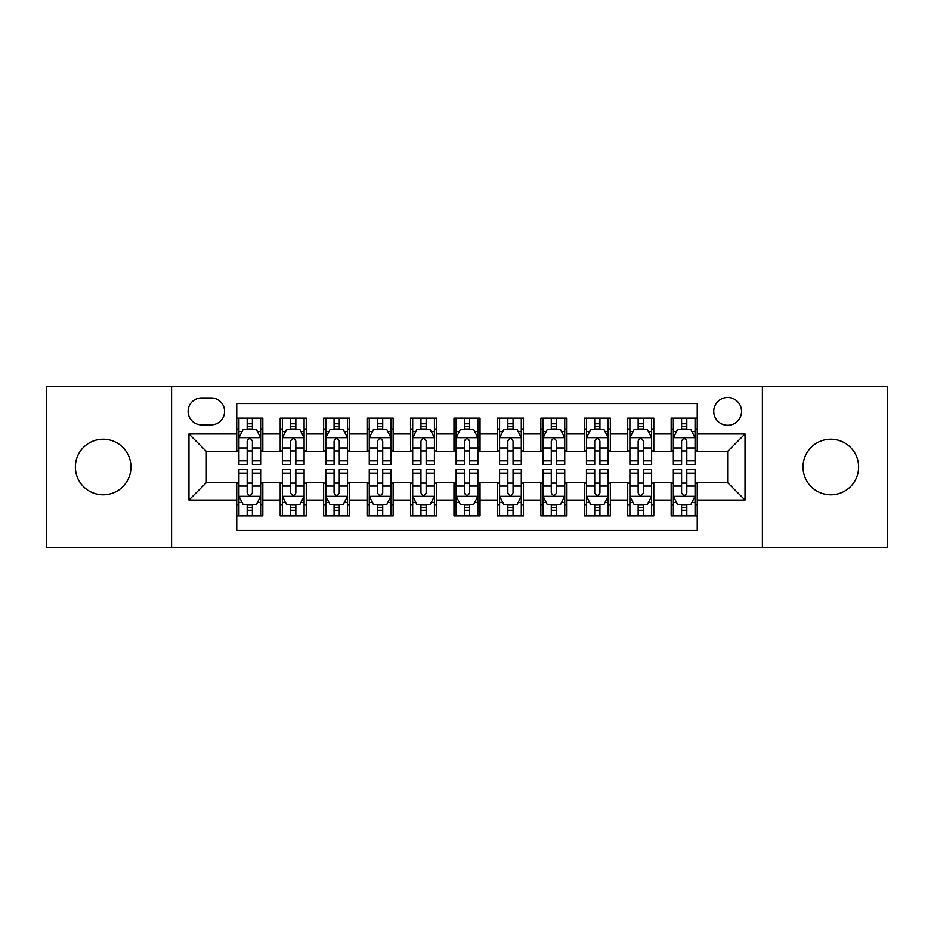<?xml version="1.0" encoding="UTF-8"?>
<svg xmlns="http://www.w3.org/2000/svg" width="934" height="934" viewBox="0 0 934 934"><rect width="100%" height="100%" fill="white"/><g stroke="black" fill="none" stroke-linecap="round" stroke-linejoin="round"><path stroke-width="1.4" d="M830.828 439.202A27.798 27.798 0 0 0 803.018 467A27.798 27.798 0 0 0 830.828 494.798A27.798 27.798 0 0 0 858.626 467A27.798 27.798 0 0 0 830.828 439.202M103.172 439.202A27.798 27.798 0 0 0 75.374 467A27.798 27.798 0 0 0 103.172 494.798A27.798 27.798 0 0 0 130.982 467A27.798 27.798 0 0 0 103.172 439.202M727.656 397.499A13.905 13.905 0 0 0 713.751 411.392A13.905 13.905 0 0 0 727.656 425.297A13.905 13.905 0 0 0 741.549 411.392A13.905 13.905 0 0 0 727.656 397.499M762.401 547.371L887.3 547.371L887.3 386.629L762.401 386.629L762.401 547.371L171.599 547.371L171.599 386.629L46.7 386.629L46.7 547.371L171.599 547.371M697.243 418.128L671.172 418.128L671.172 433.983L653.8 433.983L653.8 451.356L671.172 451.356L671.172 433.983M653.8 433.983L653.8 418.128L627.73 418.128L627.73 433.983L610.357 433.983L610.357 451.356L627.73 451.356L627.73 433.983M610.357 433.983L610.357 418.128L584.299 418.128L584.299 433.983L566.915 433.983L566.915 451.356L584.299 451.356L584.299 433.983M566.915 433.983L566.915 418.128L540.856 418.128L540.856 433.983L523.472 433.983L523.472 451.356L540.856 451.356L540.856 433.983M523.472 433.983L523.472 418.128L497.413 418.128L497.413 433.983L480.029 433.983L480.029 451.356L497.413 451.356L497.413 433.983M480.029 433.983L480.029 418.128L453.971 418.128L453.971 433.983L436.587 433.983L436.587 451.356L453.971 451.356L453.971 433.983M436.587 433.983L436.587 418.128L410.528 418.128L410.528 433.983L393.144 433.983L393.144 451.356L410.528 451.356L410.528 433.983M393.144 433.983L393.144 418.128L367.085 418.128L367.085 433.983L349.701 433.983L349.701 451.356L367.085 451.356L367.085 433.983M349.701 433.983L349.701 418.128L323.643 418.128L323.643 433.983L306.27 433.983L306.27 451.356L323.643 451.356L323.643 433.983M306.27 433.983L306.27 418.128L280.2 418.128L280.2 451.356L262.828 451.356L262.828 418.128L236.757 418.128M236.757 515.872L262.828 515.872L262.828 482.644L280.2 482.644L280.2 515.872L306.27 515.872L306.27 482.644L323.643 482.644L323.643 500.017L306.27 500.017M323.643 500.017L323.643 515.872L349.701 515.872L349.701 482.644L367.085 482.644L367.085 500.017L349.701 500.017M367.085 500.017L367.085 515.872L393.144 515.872L393.144 482.644L410.528 482.644L410.528 500.017L393.144 500.017M410.528 500.017L410.528 515.872L436.587 515.872L436.587 482.644L453.971 482.644L453.971 500.017L436.587 500.017M453.971 500.017L453.971 515.872L480.029 515.872L480.029 482.644L497.413 482.644L497.413 500.017L480.029 500.017M497.413 500.017L497.413 515.872L523.472 515.872L523.472 482.644L540.856 482.644L540.856 500.017L523.472 500.017M540.856 500.017L540.856 515.872L566.915 515.872L566.915 482.644L584.299 482.644L584.299 500.017L566.915 500.017M584.299 500.017L584.299 515.872L610.357 515.872L610.357 482.644L627.73 482.644L627.73 500.017L610.357 500.017M627.73 500.017L627.73 515.872L653.8 515.872L653.8 482.644L671.172 482.644L671.172 500.017L653.8 500.017M201.569 424.865L211.131 424.865A13.461 13.461 0 0 0 224.592 411.392A13.461 13.461 0 0 0 211.131 397.931L201.569 397.931A13.461 13.461 0 0 0 188.108 411.392A13.461 13.461 0 0 0 201.569 424.865M762.401 386.629L171.599 386.629M697.243 433.983L697.243 403.57L236.757 403.57L236.757 451.356L206.344 451.356L206.344 482.644L236.757 482.644L236.757 530.43L697.243 530.43L697.243 482.644L727.656 482.644L727.656 451.356L697.243 451.356L697.243 433.983L745.028 433.983L745.028 500.017L697.243 500.017M236.757 500.017L188.972 500.017L188.972 433.983L236.757 433.983M671.172 500.017L671.172 515.872L697.243 515.872M236.757 428.986L238.929 428.986M247.183 428.986L252.402 428.986M260.656 428.986L262.828 428.986M236.757 450.924L238.929 450.924M247.183 450.924L252.402 450.924M260.656 450.924L262.828 450.924M236.757 483.076L238.929 483.076M247.183 483.076L252.402 483.076M260.656 483.076L262.828 483.076M236.757 505.014L238.929 505.014M247.183 505.014L252.402 505.014M260.656 505.014L262.828 505.014M280.2 450.924L282.372 450.924M290.626 450.924L295.844 450.924M304.099 450.924L306.27 450.924M280.2 428.986L282.372 428.986M290.626 428.986L295.844 428.986M304.099 428.986L306.27 428.986M280.2 483.076L282.372 483.076M290.626 483.076L295.844 483.076M304.099 483.076L306.27 483.076M280.2 505.014L282.372 505.014M290.626 505.014L295.844 505.014M304.099 505.014L306.27 505.014M323.643 483.076L325.814 483.076M334.068 483.076L339.276 483.076M347.53 483.076L349.701 483.076M323.643 505.014L325.814 505.014M334.068 505.014L339.276 505.014M347.53 505.014L349.701 505.014M323.643 428.986L325.814 428.986M334.068 428.986L339.276 428.986M347.53 428.986L349.701 428.986M323.643 450.924L325.814 450.924M334.068 450.924L339.276 450.924M347.53 450.924L349.701 450.924M367.085 483.076L369.257 483.076M377.511 483.076L382.718 483.076M390.972 483.076L393.144 483.076M367.085 505.014L369.257 505.014M377.511 505.014L382.718 505.014M390.972 505.014L393.144 505.014M367.085 428.986L369.257 428.986M377.511 428.986L382.718 428.986M390.972 428.986L393.144 428.986M367.085 450.924L369.257 450.924M377.511 450.924L382.718 450.924M390.972 450.924L393.144 450.924M410.528 483.076L412.7 483.076M420.954 483.076L426.161 483.076M434.415 483.076L436.587 483.076M410.528 505.014L412.7 505.014M420.954 505.014L426.161 505.014M434.415 505.014L436.587 505.014M410.528 428.986L412.7 428.986M420.954 428.986L426.161 428.986M434.415 428.986L436.587 428.986M410.528 450.924L412.7 450.924M420.954 450.924L426.161 450.924M434.415 450.924L436.587 450.924M453.971 483.076L456.142 483.076M464.396 483.076L469.604 483.076M477.858 483.076L480.029 483.076M453.971 505.014L456.142 505.014M464.396 505.014L469.604 505.014M477.858 505.014L480.029 505.014M453.971 428.986L456.142 428.986M464.396 428.986L469.604 428.986M477.858 428.986L480.029 428.986M453.971 450.924L456.142 450.924M464.396 450.924L469.604 450.924M477.858 450.924L480.029 450.924M497.413 483.076L499.585 483.076M507.839 483.076L513.046 483.076M521.3 483.076L523.472 483.076M497.413 505.014L499.585 505.014M507.839 505.014L513.046 505.014M521.3 505.014L523.472 505.014M497.413 428.986L499.585 428.986M507.839 428.986L513.046 428.986M521.3 428.986L523.472 428.986M497.413 450.924L499.585 450.924M507.839 450.924L513.046 450.924M521.3 450.924L523.472 450.924M540.856 483.076L543.028 483.076M551.282 483.076L556.489 483.076M564.743 483.076L566.915 483.076M540.856 505.014L543.028 505.014M551.282 505.014L556.489 505.014M564.743 505.014L566.915 505.014M540.856 428.986L543.028 428.986M551.282 428.986L556.489 428.986M564.743 428.986L566.915 428.986M540.856 450.924L543.028 450.924M551.282 450.924L556.489 450.924M564.743 450.924L566.915 450.924M584.299 483.076L586.47 483.076M594.724 483.076L599.932 483.076M608.186 483.076L610.357 483.076M584.299 505.014L586.47 505.014M594.724 505.014L599.932 505.014M608.186 505.014L610.357 505.014M584.299 428.986L586.47 428.986M594.724 428.986L599.932 428.986M608.186 428.986L610.357 428.986M584.299 450.924L586.47 450.924M594.724 450.924L599.932 450.924M608.186 450.924L610.357 450.924M627.73 483.076L629.901 483.076M638.155 483.076L643.374 483.076M651.628 483.076L653.8 483.076M627.73 505.014L629.901 505.014M638.155 505.014L643.374 505.014M651.628 505.014L653.8 505.014M627.73 428.986L629.901 428.986M638.155 428.986L643.374 428.986M651.628 428.986L653.8 428.986M627.73 450.924L629.901 450.924M638.155 450.924L643.374 450.924M651.628 450.924L653.8 450.924M671.172 483.076L673.344 483.076M681.598 483.076L686.817 483.076M695.071 483.076L697.243 483.076M671.172 505.014L673.344 505.014M681.598 505.014L686.817 505.014M695.071 505.014L697.243 505.014M671.172 428.986L673.344 428.986M681.598 428.986L686.817 428.986M695.071 428.986L697.243 428.986M671.172 450.924L673.344 450.924M681.598 450.924L686.817 450.924M695.071 450.924L697.243 450.924M206.344 451.356L188.972 433.983M206.344 482.644L188.972 500.017M745.028 433.983L727.656 451.356M745.028 500.017L727.656 482.644M252.402 423.779L247.183 423.779M260.656 460.847L252.402 460.847L252.402 464.396L260.656 464.396L260.656 437.894L256.301 429.208L243.272 429.208L238.929 437.894L238.929 464.396L247.183 464.396L247.183 460.847L238.929 460.847M238.929 437.894L238.929 418.128M260.656 437.894L260.656 418.128M247.183 429.208L247.183 418.128M252.402 418.128L252.402 429.208M252.402 460.847L252.402 441.152C250.662 437.801 248.923 437.801 247.183 441.152L247.183 460.847M247.183 510.221L252.402 510.221M238.929 473.153L247.183 473.153L247.183 469.604L238.929 469.604L238.929 496.106L243.272 504.792L256.301 504.792L260.656 496.106L260.656 469.604L252.402 469.604L252.402 473.153L260.656 473.153M260.656 496.106L260.656 515.872M238.929 496.106L238.929 515.872M252.402 504.792L252.402 515.872M247.183 515.872L247.183 504.792M247.183 473.153L247.183 492.848C248.923 496.199 250.662 496.199 252.402 492.848L252.402 473.153M295.844 423.779L290.626 423.779M304.099 460.847L295.844 460.847L295.844 464.396L304.099 464.396L304.099 437.894L299.744 429.208L286.715 429.208L282.372 437.894L282.372 464.396L290.626 464.396L290.626 460.847L282.372 460.847M282.372 437.894L282.372 418.128M304.099 437.894L304.099 418.128M290.626 429.208L290.626 418.128M295.844 418.128L295.844 429.208M295.844 460.847L295.844 441.152C294.105 437.801 292.365 437.801 290.626 441.152L290.626 460.847M339.276 423.779L334.068 423.779M347.53 460.847L339.276 460.847L339.276 464.396L347.53 464.396L347.53 437.894L343.187 429.208L330.157 429.208L325.814 437.894L325.814 464.396L334.068 464.396L334.068 460.847L325.814 460.847M325.814 437.894L325.814 418.128M347.53 437.894L347.53 418.128M334.068 429.208L334.068 418.128M339.276 418.128L339.276 429.208M339.276 460.847L339.276 441.152C337.548 437.801 335.808 437.801 334.068 441.152L334.068 460.847M382.718 423.779L377.511 423.779M390.972 460.847L382.718 460.847L382.718 464.396L390.972 464.396L390.972 437.894L386.629 429.208L373.6 429.208L369.257 437.894L369.257 464.396L377.511 464.396L377.511 460.847L369.257 460.847M369.257 437.894L369.257 418.128M390.972 437.894L390.972 418.128M377.511 429.208L377.511 418.128M382.718 418.128L382.718 429.208M382.718 460.847L382.718 441.152C380.99 437.801 379.251 437.801 377.511 441.152L377.511 460.847M426.161 423.779L420.954 423.779M434.415 460.847L426.161 460.847L426.161 464.396L434.415 464.396L434.415 437.894L430.072 429.208L417.043 429.208L412.7 437.894L412.7 464.396L420.954 464.396L420.954 460.847L412.7 460.847M412.7 437.894L412.7 418.128M434.415 437.894L434.415 418.128M420.954 429.208L420.954 418.128M426.161 418.128L426.161 429.208M426.161 460.847L426.161 441.152C424.433 437.801 422.693 437.801 420.954 441.152L420.954 460.847M290.626 510.221L295.844 510.221M282.372 473.153L290.626 473.153L290.626 469.604L282.372 469.604L282.372 496.106L286.715 504.792L299.744 504.792L304.099 496.106L304.099 469.604L295.844 469.604L295.844 473.153L304.099 473.153M304.099 496.106L304.099 515.872M282.372 496.106L282.372 515.872M295.844 504.792L295.844 515.872M290.626 515.872L290.626 504.792M290.626 473.153L290.626 492.848C292.365 496.199 294.093 496.199 295.844 492.848L295.844 473.153M334.068 510.221L339.276 510.221M325.814 473.153L334.068 473.153L334.068 469.604L325.814 469.604L325.814 496.106L330.157 504.792L343.187 504.792L347.53 496.106L347.53 469.604L339.276 469.604L339.276 473.153L347.53 473.153M347.53 496.106L347.53 515.872M325.814 496.106L325.814 515.872M339.276 504.792L339.276 515.872M334.068 515.872L334.068 504.792M334.068 473.153L334.068 492.848C335.808 496.199 337.536 496.199 339.276 492.848L339.276 473.153M377.511 510.221L382.718 510.221M369.257 473.153L377.511 473.153L377.511 469.604L369.257 469.604L369.257 496.106L373.6 504.792L386.629 504.792L390.972 496.106L390.972 469.604L382.718 469.604L382.718 473.153L390.972 473.153M390.972 496.106L390.972 515.872M369.257 496.106L369.257 515.872M382.718 504.792L382.718 515.872M377.511 515.872L377.511 504.792M377.511 473.153L377.511 492.848C379.251 496.199 380.979 496.199 382.718 492.848L382.718 473.153M420.954 510.221L426.161 510.221M412.7 473.153L420.954 473.153L420.954 469.604L412.7 469.604L412.7 496.106L417.043 504.792L430.072 504.792L434.415 496.106L434.415 469.604L426.161 469.604L426.161 473.153L434.415 473.153M434.415 496.106L434.415 515.872M412.7 496.106L412.7 515.872M426.161 504.792L426.161 515.872M420.954 515.872L420.954 504.792M420.954 473.153L420.954 492.848C422.682 496.199 424.421 496.199 426.161 492.848L426.161 473.153M469.604 423.779L464.396 423.779M477.858 460.847L469.604 460.847L469.604 464.396L477.858 464.396L477.858 437.894L473.515 429.208L460.485 429.208L456.142 437.894L456.142 464.396L464.396 464.396L464.396 460.847L456.142 460.847M456.142 437.894L456.142 418.128M477.858 437.894L477.858 418.128M464.396 429.208L464.396 418.128M469.604 418.128L469.604 429.208M469.604 460.847L469.604 441.152C467.876 437.801 466.136 437.801 464.396 441.152L464.396 460.847M464.396 510.221L469.604 510.221M456.142 473.153L464.396 473.153L464.396 469.604L456.142 469.604L456.142 496.106L460.485 504.792L473.515 504.792L477.858 496.106L477.858 469.604L469.604 469.604L469.604 473.153L477.858 473.153M477.858 496.106L477.858 515.872M456.142 496.106L456.142 515.872M469.604 504.792L469.604 515.872M464.396 515.872L464.396 504.792M464.396 473.153L464.396 492.848C466.124 496.199 467.864 496.199 469.604 492.848L469.604 473.153M513.046 423.779L507.839 423.779M521.3 460.847L513.046 460.847L513.046 464.396L521.3 464.396L521.3 437.894L516.957 429.208L503.928 429.208L499.585 437.894L499.585 464.396L507.839 464.396L507.839 460.847L499.585 460.847M499.585 437.894L499.585 418.128M521.3 437.894L521.3 418.128M507.839 429.208L507.839 418.128M513.046 418.128L513.046 429.208M513.046 460.847L513.046 441.152C511.318 437.801 509.579 437.801 507.839 441.152L507.839 460.847M507.839 510.221L513.046 510.221M499.585 473.153L507.839 473.153L507.839 469.604L499.585 469.604L499.585 496.106L503.928 504.792L516.957 504.792L521.3 496.106L521.3 469.604L513.046 469.604L513.046 473.153L521.3 473.153M521.3 496.106L521.3 515.872M499.585 496.106L499.585 515.872M513.046 504.792L513.046 515.872M507.839 515.872L507.839 504.792M507.839 473.153L507.839 492.848C509.567 496.199 511.307 496.199 513.046 492.848L513.046 473.153M556.489 423.779L551.282 423.779M564.743 460.847L556.489 460.847L556.489 464.396L564.743 464.396L564.743 437.894L560.4 429.208L547.371 429.208L543.028 437.894L543.028 464.396L551.282 464.396L551.282 460.847L543.028 460.847M543.028 437.894L543.028 418.128M564.743 437.894L564.743 418.128M551.282 429.208L551.282 418.128M556.489 418.128L556.489 429.208M556.489 460.847L556.489 441.152C554.749 437.801 553.021 437.801 551.282 441.152L551.282 460.847M551.282 510.221L556.489 510.221M543.028 473.153L551.282 473.153L551.282 469.604L543.028 469.604L543.028 496.106L547.371 504.792L560.4 504.792L564.743 496.106L564.743 469.604L556.489 469.604L556.489 473.153L564.743 473.153M564.743 496.106L564.743 515.872M543.028 496.106L543.028 515.872M556.489 504.792L556.489 515.872M551.282 515.872L551.282 504.792M551.282 473.153L551.282 492.848C553.01 496.199 554.749 496.199 556.489 492.848L556.489 473.153M599.932 423.779L594.724 423.779M608.186 460.847L599.932 460.847L599.932 464.396L608.186 464.396L608.186 437.894L603.843 429.208L590.813 429.208L586.47 437.894L586.47 464.396L594.724 464.396L594.724 460.847L586.47 460.847M586.47 437.894L586.47 418.128M608.186 437.894L608.186 418.128M594.724 429.208L594.724 418.128M599.932 418.128L599.932 429.208M599.932 460.847L599.932 441.152C598.192 437.801 596.464 437.801 594.724 441.152L594.724 460.847M594.724 510.221L599.932 510.221M586.47 473.153L594.724 473.153L594.724 469.604L586.47 469.604L586.47 496.106L590.813 504.792L603.843 504.792L608.186 496.106L608.186 469.604L599.932 469.604L599.932 473.153L608.186 473.153M608.186 496.106L608.186 515.872M586.47 496.106L586.47 515.872M599.932 504.792L599.932 515.872M594.724 515.872L594.724 504.792M594.724 473.153L594.724 492.848C596.452 496.199 598.192 496.199 599.932 492.848L599.932 473.153M643.374 423.779L638.155 423.779M651.628 460.847L643.374 460.847L643.374 464.396L651.628 464.396L651.628 437.894L647.285 429.208L634.256 429.208L629.901 437.894L629.901 464.396L638.155 464.396L638.155 460.847L629.901 460.847M629.901 437.894L629.901 418.128M651.628 437.894L651.628 418.128M638.155 429.208L638.155 418.128M643.374 418.128L643.374 429.208M643.374 460.847L643.374 441.152C641.635 437.801 639.907 437.801 638.155 441.152L638.155 460.847M638.155 510.221L643.374 510.221M629.901 473.153L638.155 473.153L638.155 469.604L629.901 469.604L629.901 496.106L634.256 504.792L647.285 504.792L651.628 496.106L651.628 469.604L643.374 469.604L643.374 473.153L651.628 473.153M651.628 496.106L651.628 515.872M629.901 496.106L629.901 515.872M643.374 504.792L643.374 515.872M638.155 515.872L638.155 504.792M638.155 473.153L638.155 492.848C639.895 496.199 641.635 496.199 643.374 492.848L643.374 473.153M686.817 423.779L681.598 423.779M695.071 460.847L686.817 460.847L686.817 464.396L695.071 464.396L695.071 437.894L690.728 429.208L677.699 429.208L673.344 437.894L673.344 464.396L681.598 464.396L681.598 460.847L673.344 460.847M673.344 437.894L673.344 418.128M695.071 437.894L695.071 418.128M681.598 429.208L681.598 418.128M686.817 418.128L686.817 429.208M686.817 460.847L686.817 441.152C685.077 437.801 683.338 437.801 681.598 441.152L681.598 460.847M681.598 510.221L686.817 510.221M673.344 473.153L681.598 473.153L681.598 469.604L673.344 469.604L673.344 496.106L677.699 504.792L690.728 504.792L695.071 496.106L695.071 469.604L686.817 469.604L686.817 473.153L695.071 473.153M695.071 496.106L695.071 515.872M673.344 496.106L673.344 515.872M686.817 504.792L686.817 515.872M681.598 515.872L681.598 504.792M681.598 473.153L681.598 492.848C683.338 496.199 685.077 496.199 686.817 492.848L686.817 473.153M280.2 500.017L262.828 500.017M280.2 433.983L262.828 433.983M260.539 437.672L239.034 437.672M238.929 431.601L242.081 431.601M257.504 431.601L260.656 431.601M247.183 447.958L238.929 447.958M260.656 447.958L252.402 447.958M252.402 426.534L247.183 426.534M239.034 496.328L260.539 496.328M260.656 502.399L257.504 502.399M242.081 502.399L238.929 502.399M252.402 486.042L260.656 486.042M238.929 486.042L247.183 486.042M247.183 507.466L252.402 507.466M303.982 437.672L282.477 437.672M282.372 431.601L285.524 431.601M300.946 431.601L304.099 431.601M290.626 447.958L282.372 447.958M304.099 447.958L295.844 447.958M295.844 426.534L290.626 426.534M347.425 437.672L325.919 437.672M325.814 431.601L328.966 431.601M344.389 431.601L347.53 431.601M334.068 447.958L325.814 447.958M347.53 447.958L339.276 447.958M339.276 426.534L334.068 426.534M390.867 437.672L369.362 437.672M369.257 431.601L372.409 431.601M387.832 431.601L390.972 431.601M377.511 447.958L369.257 447.958M390.972 447.958L382.718 447.958M382.718 426.534L377.511 426.534M434.31 437.672L412.805 437.672M412.7 431.601L415.852 431.601M431.274 431.601L434.415 431.601M420.954 447.958L412.7 447.958M434.415 447.958L426.161 447.958M426.161 426.534L420.954 426.534M282.477 496.328L303.982 496.328M304.099 502.399L300.946 502.399M285.524 502.399L282.372 502.399M295.844 486.042L304.099 486.042M282.372 486.042L290.626 486.042M290.626 507.466L295.844 507.466M325.919 496.328L347.425 496.328M347.53 502.399L344.389 502.399M328.966 502.399L325.814 502.399M339.276 486.042L347.53 486.042M325.814 486.042L334.068 486.042M334.068 507.466L339.276 507.466M369.362 496.328L390.867 496.328M390.972 502.399L387.832 502.399M372.409 502.399L369.257 502.399M382.718 486.042L390.972 486.042M369.257 486.042L377.511 486.042M377.511 507.466L382.718 507.466M412.805 496.328L434.31 496.328M434.415 502.399L431.274 502.399M415.852 502.399L412.7 502.399M426.161 486.042L434.415 486.042M412.7 486.042L420.954 486.042M420.954 507.466L426.161 507.466M477.753 437.672L456.247 437.672M456.142 431.601L459.283 431.601M474.717 431.601L477.858 431.601M464.396 447.958L456.142 447.958M477.858 447.958L469.604 447.958M469.604 426.534L464.396 426.534M456.247 496.328L477.753 496.328M477.858 502.399L474.717 502.399M459.283 502.399L456.142 502.399M469.604 486.042L477.858 486.042M456.142 486.042L464.396 486.042M464.396 507.466L469.604 507.466M521.195 437.672L499.69 437.672M499.585 431.601L502.726 431.601M518.148 431.601L521.3 431.601M507.839 447.958L499.585 447.958M521.3 447.958L513.046 447.958M513.046 426.534L507.839 426.534M499.69 496.328L521.195 496.328M521.3 502.399L518.148 502.399M502.726 502.399L499.585 502.399M513.046 486.042L521.3 486.042M499.585 486.042L507.839 486.042M507.839 507.466L513.046 507.466M564.638 437.672L543.133 437.672M543.028 431.601L546.168 431.601M561.591 431.601L564.743 431.601M551.282 447.958L543.028 447.958M564.743 447.958L556.489 447.958M556.489 426.534L551.282 426.534M543.133 496.328L564.638 496.328M564.743 502.399L561.591 502.399M546.168 502.399L543.028 502.399M556.489 486.042L564.743 486.042M543.028 486.042L551.282 486.042M551.282 507.466L556.489 507.466M608.081 437.672L586.575 437.672M586.47 431.601L589.611 431.601M605.034 431.601L608.186 431.601M594.724 447.958L586.47 447.958M608.186 447.958L599.932 447.958M599.932 426.534L594.724 426.534M586.575 496.328L608.081 496.328M608.186 502.399L605.034 502.399M589.611 502.399L586.47 502.399M599.932 486.042L608.186 486.042M586.47 486.042L594.724 486.042M594.724 507.466L599.932 507.466M651.523 437.672L630.018 437.672M629.901 431.601L633.054 431.601M648.476 431.601L651.628 431.601M638.155 447.958L629.901 447.958M651.628 447.958L643.374 447.958M643.374 426.534L638.155 426.534M630.018 496.328L651.523 496.328M651.628 502.399L648.476 502.399M633.054 502.399L629.901 502.399M643.374 486.042L651.628 486.042M629.901 486.042L638.155 486.042M638.155 507.466L643.374 507.466M694.966 437.672L673.461 437.672M673.344 431.601L676.496 431.601M691.919 431.601L695.071 431.601M681.598 447.958L673.344 447.958M695.071 447.958L686.817 447.958M686.817 426.534L681.598 426.534M673.461 496.328L694.966 496.328M695.071 502.399L691.919 502.399M676.496 502.399L673.344 502.399M686.817 486.042L695.071 486.042M673.344 486.042L681.598 486.042M681.598 507.466L686.817 507.466"/></g></svg>
